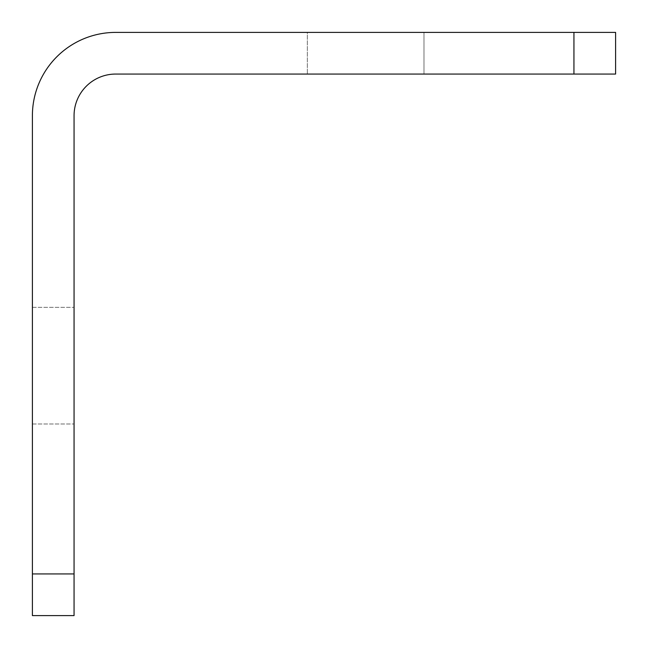 <?xml version="1.0" encoding="UTF-8"?>
<svg xmlns="http://www.w3.org/2000/svg" width="648" height="648" viewBox="0 0 648 648"><rect width="100%" height="100%" fill="white"/><g stroke="black" fill="none" stroke-linecap="round" stroke-linejoin="round"><path stroke-width="0.49" stroke-dasharray="3.24 2.43" d="M423.978 32.4L423.978 74.058L307.338 74.058L423.978 74.058L307.338 74.058L423.978 74.058L423.978 32.4L307.338 32.4L307.338 74.058L307.338 32.4L423.978 32.4M74.058 365.658L74.058 307.338L74.058 365.658M32.4 365.658L32.4 307.338L32.4 365.658M32.4 573.942L32.4 615.6L74.058 615.6L74.058 573.942L32.4 573.942L32.4 115.717A83.317 83.317 0 0 1 115.717 32.4L573.942 32.4L573.942 74.058L615.6 74.058L615.6 32.4L573.942 32.4M74.058 573.942L74.058 115.717A41.658 41.658 0 0 1 115.717 74.058L573.942 74.058M32.4 307.338L74.058 307.338L32.4 307.338M32.4 423.978L74.058 423.978L32.4 423.978"/><path stroke-width="0.97" d="M32.4 573.942L74.058 573.942L74.058 615.6L32.4 615.6L32.4 115.717A83.317 83.317 0 0 1 115.717 32.4L615.6 32.4L615.6 74.058L573.942 74.058L573.942 32.4M74.058 573.942L74.058 115.717A41.658 41.658 0 0 1 115.717 74.058L573.942 74.058"/></g></svg>
